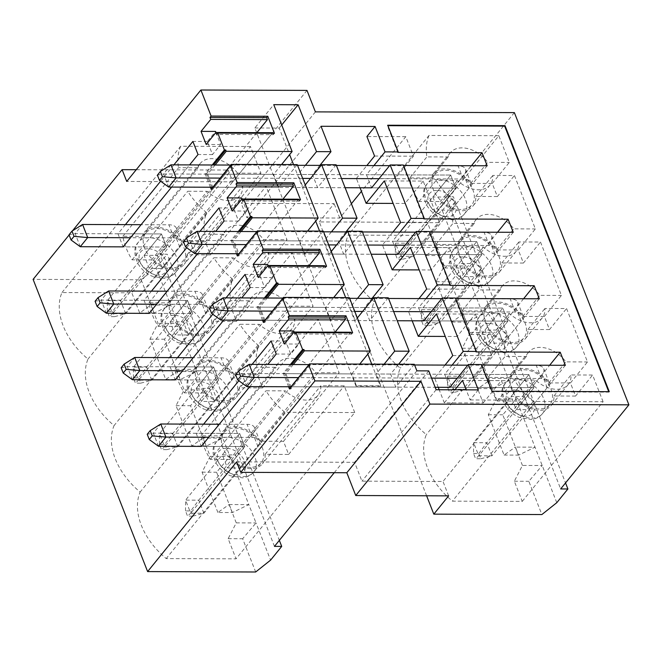 <?xml version="1.0" encoding="UTF-8"?>
<svg xmlns="http://www.w3.org/2000/svg" width="662" height="662" viewBox="0 0 662 662"><rect width="100%" height="100%" fill="white"/><g stroke="black" fill="none" stroke-linecap="round" stroke-linejoin="round"><path stroke-width="0.5" stroke-dasharray="3.31 2.48" d="M112.59 311.413L114.642 316.643L109.371 316.626L107.318 311.388L112.59 311.413L120.567 300.639L174.644 233.984A15.971 7.572 158.6 0 0 176.332 228.109A15.971 7.572 158.6 0 0 168.884 224.799L141.097 224.691M125.391 224.633L117.977 233.777L123.107 246.868L166.592 247.034L112.523 313.68L125.697 313.73L179.774 247.083A15.971 7.572 158.6 0 0 181.462 241.208A15.971 7.572 158.6 0 0 174.015 237.89L130.522 237.724M114.642 316.643L125.697 313.73L120.567 300.639L107.393 300.589L112.523 313.68L109.371 316.626M80.276 246.711L75.145 233.62L69.03 234.77M107.318 311.388L107.393 300.589L161.462 233.943L166.592 247.034L161.462 233.943L75.145 233.62L82.568 224.476M138.656 377.919L140.708 383.157L135.437 383.132L133.385 377.894L138.656 377.919L146.633 367.145L200.702 300.498A15.971 7.572 158.6 0 0 202.398 294.623A15.971 7.572 158.6 0 0 194.942 291.305L167.163 291.197M151.457 291.139L144.043 300.283L149.173 313.374L192.659 313.54L138.581 380.187L151.763 380.236L205.832 313.589A15.971 7.572 158.6 0 0 207.529 307.714A15.971 7.572 158.6 0 0 200.073 304.396L156.588 304.23M140.708 383.157L151.763 380.236L146.633 367.145L133.451 367.096L138.581 380.187L135.437 383.132M106.342 313.217L101.212 300.126L95.096 301.276M133.385 377.894L133.451 367.096L187.528 300.449L192.659 313.54L187.528 300.449L101.212 300.126L108.626 290.982M164.722 444.425L166.774 449.663L161.503 449.639L159.451 444.409L164.722 444.425L172.699 433.651L226.768 367.005A15.971 7.572 158.6 0 0 228.456 361.129A15.971 7.572 158.6 0 0 221.009 357.811L193.23 357.712M177.524 357.654L170.101 366.789L175.231 379.889L218.725 380.046L164.648 446.701L177.83 446.751L231.899 380.096A15.971 7.572 158.6 0 0 233.587 374.22A15.971 7.572 158.6 0 0 226.139 370.902L182.654 370.745M166.774 449.663L177.83 446.751L172.699 433.651L159.517 433.61L164.648 446.701L161.503 449.639M132.408 379.723L127.278 366.632L121.154 367.782M159.451 444.409L159.517 433.61L213.594 366.955L218.725 380.046L213.594 366.955L127.278 366.632L134.692 357.488M190.78 510.932L192.832 516.17L187.561 516.153L185.509 510.915L190.78 510.932L198.757 500.166L252.834 433.511A15.971 7.572 158.6 0 0 254.522 427.635A15.971 7.572 158.6 0 0 247.075 424.317L219.287 424.218M203.59 424.16L196.167 433.304L201.298 446.395L244.783 446.552L190.714 513.207L203.888 513.257L257.965 446.602A15.971 7.572 158.6 0 0 259.653 440.727A15.971 7.572 158.6 0 0 252.205 437.408L208.72 437.251M192.832 516.17L203.888 513.257L198.757 500.166L185.583 500.116L190.714 513.207L187.561 516.153M158.475 446.238L153.344 433.138L147.221 434.289M185.509 510.915L185.583 500.116L239.652 433.461L244.783 446.552L239.652 433.461L153.344 433.138L160.758 424.003M395.355 253.96L400.626 253.985L402.678 259.214L397.407 259.198L395.355 253.96L395.429 243.161L400.56 256.252L413.733 256.302L468.994 188.19A15.971 7.572 158.6 0 0 470.682 182.315A15.971 7.572 158.6 0 0 463.234 178.997L379.028 178.682M373.898 165.591L366.483 174.735L371.614 187.826L455.82 188.14L400.56 256.252L397.407 259.198M341.526 178.541L310.503 178.426M302.65 178.401L220.239 178.095M215.109 165.004L207.686 174.147L212.816 187.238L345.125 187.727M402.678 259.214L413.733 256.302L408.603 243.211L463.863 175.099A15.971 7.572 158.6 0 0 465.552 169.224A15.971 7.572 158.6 0 0 458.104 165.905L389.604 165.649M168.669 187.073L163.539 173.982L157.424 175.132M371.614 187.826L455.82 188.14L450.69 175.049L163.539 173.982L170.962 164.838M400.626 253.985L408.603 243.211L395.429 243.161L450.69 175.049L366.483 174.735M336.395 165.45L321.078 165.392M297.519 165.31L230.806 165.061M421.421 320.466L426.692 320.491L428.744 325.729L423.473 325.704L421.421 320.466L421.487 309.667L426.618 322.758L439.8 322.808L495.06 254.696A15.971 7.572 158.6 0 0 496.748 248.821A15.971 7.572 158.6 0 0 489.301 245.503L405.094 245.188M399.964 232.097L392.541 241.241L397.672 254.332L481.878 254.647L426.618 322.758L423.473 325.704M367.592 245.048L336.569 244.94M328.716 244.907L246.297 244.601M307.607 231.071L299.638 240.894L233.752 240.654L238.883 253.745L371.183 254.233M428.744 325.729L439.8 322.808L434.669 309.717L489.93 241.605A15.971 7.572 158.6 0 0 491.618 235.73A15.971 7.572 158.6 0 0 484.17 232.412L415.67 232.155M194.736 253.579L189.605 240.488L183.49 241.638M397.672 254.332L481.878 254.647L476.748 241.556L189.605 240.488L197.019 231.344M426.692 320.491L434.669 309.717L421.487 309.667L476.748 241.556L458.948 263.501L472.13 263.55L477.261 276.642L464.079 276.592L458.948 263.501M362.453 231.957L347.145 231.907M323.586 231.816L256.873 231.568M447.487 386.98L452.758 386.997L454.811 392.235L449.539 392.21L447.487 386.98L447.553 376.173L452.684 389.273L465.866 389.314L521.126 321.202A15.971 7.572 158.6 0 0 522.814 315.327A15.971 7.572 158.6 0 0 515.359 312.009L431.152 311.703M426.022 298.603L418.607 307.747L423.738 320.838L507.944 321.153L452.684 389.273L449.539 392.21M393.65 311.562L362.635 311.446M354.774 311.413L272.363 311.107M333.673 297.577L325.704 307.408L330.834 320.499L264.949 320.251L397.25 320.747M454.811 392.235L465.866 389.314L460.735 376.223L515.996 308.111A15.971 7.572 158.6 0 0 517.684 302.236A15.971 7.572 158.6 0 0 510.228 298.918L441.728 298.661M220.802 320.085L215.671 306.994L209.548 308.144M423.738 320.838L507.944 321.153L502.814 308.062L215.671 306.994L223.086 297.85M452.758 386.997L460.735 376.223L447.553 376.173L502.814 308.062L418.607 307.747M388.52 298.471L373.202 298.413M349.644 298.322L282.939 298.074M473.545 453.487L478.816 453.503L480.869 458.741L475.597 458.725L473.545 453.487L473.62 442.688L478.75 455.779L491.924 455.828L547.184 387.709A15.971 7.572 158.6 0 0 548.881 381.833A15.971 7.572 158.6 0 0 541.425 378.523L457.219 378.209M452.088 365.118L444.674 374.253L449.804 387.353L534.011 387.659L478.75 455.779L475.597 458.725M431.574 378.11L298.43 377.613M293.299 364.522L285.876 373.666L291.007 386.757L435.174 387.295M480.869 458.741L491.924 455.828L486.793 442.737L542.054 374.618A15.971 7.572 158.6 0 0 543.75 368.742A15.971 7.572 158.6 0 0 536.294 365.424L467.794 365.176M246.868 386.6L241.738 373.5L235.614 374.651M449.804 387.353L534.011 387.659L528.88 374.568L241.738 373.5L249.152 364.365M478.816 453.503L486.793 442.737L473.62 442.688L528.88 374.568L444.674 374.253M414.586 364.977L309.005 364.58M289.906 386.757L284.627 373.269L291.727 364.522M310.064 365.209L290.784 388.983L290.353 387.882M290.784 388.983L289.468 388.975M522.442 465.436L515.259 447.107L504.08 455.059L488.275 414.735L496.376 398.921L489.193 380.592L478.014 388.553L462.208 348.229L470.318 332.415L463.135 314.086L451.947 322.046L436.15 281.722L444.252 265.909L437.069 247.58L425.889 255.54L417.987 235.374L348.146 235.118A64.421 43.518 39.1 0 0 374.204 301.624A64.421 43.518 39.1 0 0 400.27 368.13A64.421 43.518 39.1 0 0 426.336 434.636A64.421 43.518 39.1 0 0 452.403 501.151L522.244 501.407L514.341 481.241L522.442 465.436L542.211 465.502L528.839 481.299L541.864 514.556M514.341 481.241L528.839 481.299M426.609 495.78L319.291 221.935L427.346 222.341L440.379 255.59L456.838 247.654L442.266 210.475L427.346 222.341M425.889 255.54L440.379 255.59M556.783 502.69L516.145 398.996L502.772 414.793L518.578 455.117L535.028 447.173L515.259 447.107M451.947 322.046L466.445 322.096L482.896 314.16L464.021 265.983L450.64 281.772L466.445 322.096M436.15 281.722L450.64 281.772M463.135 314.086L482.896 314.16L490.079 332.49L476.706 348.286L492.511 388.611L508.962 380.667L516.145 398.996L496.376 398.921M470.318 332.415L490.079 332.49L508.962 380.667L489.193 380.592M603.09 401.751L592.622 375.04L571.008 374.965A25.553 17.262 -140.9 0 1 568.261 384.44A25.553 17.262 -140.9 0 1 535.599 380.062L514.316 379.98A64.421 43.518 39.1 0 0 533.249 401.486L603.09 401.751L522.244 501.407M575.568 396.066L553.953 395.992A25.553 17.262 -140.9 0 1 551.198 405.467A25.553 17.262 -140.9 0 1 518.545 401.089L497.253 401.007A64.421 43.518 -140.9 0 1 488.018 377.439L509.31 377.522A25.553 17.262 -140.9 0 1 511.519 373.269A25.553 17.262 -140.9 0 1 548.823 382.901L570.437 382.975L575.568 396.066L592.622 375.04M570.437 382.975L587.492 361.948L566.564 308.533L544.95 308.451A25.553 17.262 -140.9 0 1 542.195 317.934A25.553 17.262 -140.9 0 1 509.541 313.548L488.25 313.474A64.421 43.518 39.1 0 0 507.183 334.98A64.421 43.518 39.1 0 0 505.081 356.413L526.364 356.495A25.553 17.262 -140.9 0 1 528.574 352.242A25.553 17.262 -140.9 0 1 565.878 361.866L587.492 361.948M549.501 329.56L527.887 329.486A25.553 17.262 -140.9 0 1 525.132 338.961A25.553 17.262 -140.9 0 1 492.478 334.583L471.187 334.5A64.421 43.518 -140.9 0 1 461.952 310.933L483.243 311.016A25.553 17.262 -140.9 0 1 485.453 306.763A25.553 17.262 -140.9 0 1 522.757 316.386L544.371 316.469L549.501 329.56L566.564 308.533M544.371 316.469L561.426 295.442L540.498 242.027L518.884 241.944A25.553 17.262 -140.9 0 1 516.128 251.419A25.553 17.262 -140.9 0 1 483.475 247.042L462.184 246.967A64.421 43.518 39.1 0 0 481.117 268.474A64.421 43.518 39.1 0 0 479.015 289.906L500.307 289.989A25.553 17.262 -140.9 0 1 502.508 285.736A25.553 17.262 -140.9 0 1 539.82 295.36L561.426 295.442M523.435 263.054L501.821 262.971A25.553 17.262 -140.9 0 1 499.074 272.454A25.553 17.262 -140.9 0 1 466.412 268.069L445.129 267.994A64.421 43.518 -140.9 0 1 435.894 244.427L457.177 244.51A25.553 17.262 -140.9 0 1 459.387 240.256A25.553 17.262 -140.9 0 1 496.69 249.88L518.305 249.963L523.435 263.054L540.498 242.027M518.305 249.963L535.368 228.936L514.432 175.521L492.818 175.438A25.553 17.262 -140.9 0 1 490.07 184.913A25.553 17.262 -140.9 0 1 457.409 180.536L436.126 180.453A64.421 43.518 39.1 0 0 455.059 201.968A64.421 43.518 39.1 0 0 452.949 223.4L474.24 223.475A25.553 17.262 -140.9 0 1 476.45 219.23A25.553 17.262 -140.9 0 1 513.753 228.853L535.368 228.936M497.369 196.548L475.755 196.465A25.553 17.262 -140.9 0 1 473.007 205.94A25.553 17.262 -140.9 0 1 440.346 201.562L419.063 201.488A64.421 43.518 -140.9 0 1 409.828 177.921L431.111 177.995A25.553 17.262 -140.9 0 1 433.32 173.75A25.553 17.262 -140.9 0 1 470.624 183.374L492.238 183.457L497.369 196.548L514.432 175.521M492.238 183.457L509.301 162.43L498.834 135.718L417.987 235.374M498.834 135.718L428.993 135.462L348.146 235.118M527.887 329.486L544.95 308.451M512.984 342.486A23.931 16.169 -140.9 0 1 489.367 329.502A23.931 16.169 -140.9 0 1 486.711 307.78A23.931 16.169 -140.9 0 1 497.601 303.237A23.931 16.169 -140.9 0 1 521.226 316.221A23.931 16.169 -140.9 0 1 523.882 337.943A23.931 16.169 -140.9 0 1 512.984 342.486M522.757 316.386L539.82 295.36M483.243 311.016L500.307 289.989M461.952 310.933L479.015 289.906M471.187 334.5L488.25 313.474M481.117 268.474L400.27 368.13M507.183 334.98L426.336 434.636M445.129 267.994L462.184 246.967M435.894 244.427L452.949 223.4M455.059 201.968L374.204 301.624M466.412 268.069L483.475 247.042M501.821 262.971L518.884 241.944M486.918 275.971A23.931 16.169 -140.9 0 1 463.301 262.996A23.931 16.169 -140.9 0 1 460.644 241.274A23.931 16.169 -140.9 0 1 471.543 236.731A23.931 16.169 -140.9 0 1 495.159 249.715A23.931 16.169 -140.9 0 1 497.816 271.428A23.931 16.169 -140.9 0 1 486.918 275.971M496.69 249.88L513.753 228.853M475.755 196.465L492.818 175.438M460.851 209.465A23.931 16.169 -140.9 0 1 437.234 196.49A23.931 16.169 -140.9 0 1 434.578 174.768A23.931 16.169 -140.9 0 1 445.476 170.225A23.931 16.169 -140.9 0 1 469.093 183.2A23.931 16.169 -140.9 0 1 471.749 204.922A23.931 16.169 -140.9 0 1 460.851 209.465M470.624 183.374L487.687 162.347L509.301 162.43M428.993 135.462A64.421 43.518 39.1 0 0 426.882 156.894L448.174 156.968A25.553 17.262 -140.9 0 1 450.383 152.723A25.553 17.262 -140.9 0 1 487.687 162.347M431.111 177.995L448.174 156.968M409.828 177.921L426.882 156.894M419.063 201.488L436.126 180.453M440.346 201.562L457.409 180.536M249.806 386.608L267.796 364.431M252.09 364.373L238.817 380.724M197.673 253.587L215.663 231.41M199.957 231.352L186.692 247.712M171.607 187.081L189.605 164.904M173.899 164.846L160.626 181.206M223.739 320.102L241.729 297.925M226.023 297.867L212.759 314.218M288.591 386.749L283.303 373.269L290.411 364.514M262.524 320.243L257.245 306.763L264.345 298.008M236.466 253.736L231.179 240.256L238.279 231.501M210.4 187.23L205.112 173.742L212.212 164.987M69.113 234.985L72.522 230.781M449.961 285.396L429.026 231.981L429.398 231.526M464.079 276.592L481.878 254.647L476.748 241.556L392.541 241.241M423.895 218.89L402.959 165.475L403.332 165.02M476.019 351.903L455.092 298.488L455.464 298.032M416.886 370.836L342.709 462.266L354.567 462.308L361.957 481.166L443.002 481.464L509.012 400.096L501.374 380.584L462.498 380.443M334.252 472.693L342.709 462.266L236.624 461.869M274.465 546.382L159.947 254.167L167.196 254.191L279.347 540.366M306.986 90.404L232.809 181.835L228.191 170.051L159.947 254.167M315.393 111.878L241.225 203.308L334.128 203.648L319.291 221.935M321.037 126.276L246.868 217.707L241.225 203.308M336.122 164.772L317.578 187.627L312.447 174.536L319.87 165.392M362.188 231.278L343.644 254.134L338.514 241.042L345.936 231.899M388.255 297.784L369.71 320.64L364.58 307.549L371.994 298.405M414.321 364.29L395.777 387.146L390.646 374.055L398.615 364.232M351.39 203.722L339.772 218.055L246.868 217.707M360.045 187.785L356.379 178.442L395.255 178.591L413.427 156.191L405.781 136.678L361.435 191.343M405.781 136.678L366.913 136.537M356.379 178.442L366.831 165.566M386.112 254.291L382.446 244.948L392.897 232.072M412.169 320.797L408.512 311.454L418.955 298.579M438.236 387.303L434.578 377.969L445.021 365.085M434.578 377.969L473.446 378.11L483.202 402.984L444.326 402.844L439.187 389.744M444.326 402.844L454.902 389.802M478.303 389.893L470.144 399.947L466.18 389.844M438.012 210.086L455.82 188.14L450.69 175.049L432.882 196.986L446.064 197.036L451.194 210.127L438.012 210.086L432.882 196.986M471.46 165.732L446.064 197.036M397.829 152.384L387.361 125.672L387.733 125.217M481.704 365.002L481.15 365.002L491.618 391.705L491.99 391.25M608.726 391.681L608.899 392.144L491.618 391.705M387.361 125.672L387.915 125.681M402.959 165.475L403.514 165.475M429.58 231.981L429.026 231.981M455.638 298.496L455.092 298.488M539.298 298.802L503.319 343.148L490.145 343.098L485.014 330.007L498.188 330.057L503.319 343.148M485.014 330.007L502.814 308.062L507.944 321.153L490.145 343.098M357.339 317.959L355.213 320.59L369.71 320.64M364.58 307.549L350.082 307.499L355.213 320.59M357.505 298.355L350.082 307.499M436.134 389.736L361.957 481.166M470.144 399.947L509.012 400.096M448.646 495.863L443.002 481.464M483.202 402.984L501.374 380.584M473.446 378.11L491.626 355.709L475.308 314.078L436.432 313.937M408.512 311.454L447.388 311.603L457.136 336.478L475.308 314.078M447.388 311.603L465.56 289.203L449.241 247.571L410.366 247.423M382.446 244.948L421.322 245.097L431.07 269.972L449.241 247.571M421.322 245.097L439.494 222.697L423.175 181.065L384.308 180.916M395.255 178.591L405.003 203.466L423.175 181.065M339.772 218.055L334.128 203.648M428.744 370.885L354.567 462.308M291.007 386.757L395.777 387.146M390.646 374.055L376.148 374.005L380.766 385.789L356.388 385.698L351.77 373.914L285.876 373.666M351.77 373.914L359.739 364.092M371.73 364.133L380.393 386.244L356.015 386.153L356.388 385.698M356.015 386.153L254.837 127.973L273.754 104.662M297.255 164.623L278.71 187.478L273.58 174.387L281.549 164.565M299.638 240.894L304.768 253.993L323.313 231.129M349.379 297.635L330.834 320.499M264.949 320.251L259.818 307.16L267.233 298.016M263.848 320.251L258.561 306.763L265.661 298.008M284.006 298.703L264.717 322.477L264.287 321.376M264.717 322.477L263.402 322.468M284.627 373.269L283.303 373.269M352.639 332.82L351.522 334.186L294.863 333.979M351.522 334.186L350.984 332.812M293.738 330.95L285.579 341.013L290.709 354.104L298.868 344.05L284.379 343.992M350.752 332.225L240.604 468.001L227.43 467.951L222.3 454.86L235.473 454.902L240.604 468.001M201.298 446.395L244.783 446.552L227.43 467.951M290.709 354.104L276.22 354.046M294.151 332.018L298.868 344.05M285.579 341.013L271.081 340.955M222.3 454.86L239.652 433.461L196.167 433.304M335.055 332.167L235.473 454.902M229.764 459.428L210.317 459.362A64.421 43.518 -140.9 0 1 201.083 435.795L220.529 435.869A25.553 17.262 -140.9 0 1 222.738 431.616A25.553 17.262 -140.9 0 1 260.042 441.24L283.502 441.331L288.632 454.422L265.172 454.331A25.553 17.262 -140.9 0 1 262.417 463.814A25.553 17.262 -140.9 0 1 229.764 459.428L285.396 390.861L265.95 390.787A64.421 43.518 39.1 0 0 284.883 412.294L354.733 412.558L236.053 558.844L228.15 538.678L236.251 522.864L229.069 504.535L217.889 512.496L232.379 512.553L248.838 504.609L256.02 522.939L242.648 538.736L255.673 571.993M229.069 504.535L248.838 504.609L229.954 456.432L216.582 472.229L232.379 512.553M236.251 522.864L256.02 522.939L270.593 560.126M354.733 412.558L344.265 385.847L320.805 385.764A25.553 17.262 -140.9 0 1 318.05 395.239A25.553 17.262 -140.9 0 1 285.396 390.861M288.632 454.422L344.265 385.847M283.502 441.331L339.134 372.756L318.199 319.341L294.739 319.258A25.553 17.262 -140.9 0 1 291.983 328.733A25.553 17.262 -140.9 0 1 259.33 324.355L239.884 324.281A64.421 43.518 39.1 0 0 258.825 345.787A64.421 43.518 39.1 0 0 256.715 367.22L276.162 367.294A25.553 17.262 -140.9 0 1 278.371 363.041A25.553 17.262 -140.9 0 1 315.675 372.673L339.134 372.756M262.566 387.915L239.106 387.824A25.553 17.262 -140.9 0 1 236.359 397.299A25.553 17.262 -140.9 0 1 203.697 392.922L184.259 392.847A64.421 43.518 -140.9 0 1 175.025 369.288L194.463 369.355A25.553 17.262 -140.9 0 1 196.672 365.11A25.553 17.262 -140.9 0 1 233.976 374.733L257.435 374.824L262.566 387.915L318.199 319.341M257.435 374.824L313.068 306.249L292.132 252.834L268.673 252.743A25.553 17.262 -140.9 0 1 265.925 262.226A25.553 17.262 -140.9 0 1 233.264 257.841L213.826 257.775A64.421 43.518 39.1 0 0 232.759 279.281A64.421 43.518 39.1 0 0 230.649 300.714L250.095 300.788A25.553 17.262 -140.9 0 1 252.305 296.535A25.553 17.262 -140.9 0 1 289.608 306.158L313.068 306.249M236.5 321.401L213.048 321.318A25.553 17.262 -140.9 0 1 210.293 330.793A25.553 17.262 -140.9 0 1 177.639 326.416L158.193 326.341A64.421 43.518 -140.9 0 1 148.958 302.774L168.405 302.848A25.553 17.262 -140.9 0 1 170.606 298.603A25.553 17.262 -140.9 0 1 207.918 308.227L231.369 308.31L236.5 321.401L292.132 252.834M231.369 308.31L287.002 239.743L266.066 186.328L242.615 186.237A25.553 17.262 -140.9 0 1 239.859 195.712A25.553 17.262 -140.9 0 1 207.206 191.335L187.76 191.26A64.421 43.518 39.1 0 0 206.693 212.775A64.421 43.518 39.1 0 0 204.591 234.207L224.029 234.282A25.553 17.262 -140.9 0 1 226.238 230.028A25.553 17.262 -140.9 0 1 263.542 239.652L287.002 239.743M210.442 254.895L186.982 254.812A25.553 17.262 -140.9 0 1 184.226 264.287A25.553 17.262 -140.9 0 1 151.573 259.909L132.127 259.835A64.421 43.518 -140.9 0 1 122.892 236.268L142.338 236.342A25.553 17.262 -140.9 0 1 144.548 232.089A25.553 17.262 -140.9 0 1 181.851 241.721L205.311 241.804L210.442 254.895L266.066 186.328M205.311 241.804L260.936 173.237L250.476 146.525L131.796 292.811L61.955 292.554A64.421 43.518 39.1 0 0 88.013 359.061A64.421 43.518 39.1 0 0 114.079 425.567A64.421 43.518 39.1 0 0 140.145 492.073A64.421 43.518 39.1 0 0 166.203 558.587L236.053 558.844M217.889 512.496L202.084 472.172L210.185 456.358L203.002 438.029L191.823 445.989L176.018 405.665L184.127 389.852L176.944 371.523L165.757 379.483L149.96 339.159L158.061 323.346L150.878 305.017L139.699 312.977L131.796 292.811M250.277 467.347A23.956 16.186 -140.9 0 1 226.636 454.364A23.956 16.186 -140.9 0 1 223.979 432.625A23.956 16.186 -140.9 0 1 234.886 428.074A23.956 16.186 -140.9 0 1 258.519 441.066A23.956 16.186 -140.9 0 1 261.184 462.804A23.956 16.186 -140.9 0 1 250.277 467.347M210.317 459.362L265.95 390.787M265.172 454.331L320.805 385.764M260.042 441.24L315.675 372.673M220.529 435.869L276.162 367.294M201.083 435.795L256.715 367.22M284.883 412.294L166.203 558.587M210.185 456.358L229.954 456.432L222.771 438.103L203.888 389.926L190.515 405.723L206.321 446.039L222.771 438.103L203.002 438.029M202.084 472.172L216.582 472.229M258.825 345.787L140.145 492.073M150.878 305.017L170.647 305.091L156.075 267.911L141.155 279.778L33.1 279.372M141.155 279.778L154.188 313.027L170.647 305.091L177.83 323.42L164.449 339.209L180.254 379.533L196.705 371.597L203.888 389.926L184.127 389.852M139.699 312.977L154.188 313.027M228.15 538.678L242.648 538.736M191.823 445.989L206.321 446.039M268.093 265.503L272.802 277.535L264.643 287.598L259.512 274.507L267.671 264.444M326.573 266.306L325.464 267.68L268.797 267.473M325.464 267.68L324.918 266.306M272.802 277.535L258.312 277.486M308.988 265.661L209.415 388.395L214.546 401.486L201.364 401.445L218.725 380.046L175.231 379.889M201.364 401.445L196.233 388.346L213.594 366.955L170.101 366.789M259.512 274.507L245.023 274.449M264.643 287.598L250.153 287.54M324.694 265.719L214.546 401.486M196.233 388.346L209.415 388.395M224.211 400.841A23.956 16.186 -140.9 0 1 200.569 387.849A23.956 16.186 -140.9 0 1 197.913 366.111A23.956 16.186 -140.9 0 1 208.82 361.568A23.956 16.186 -140.9 0 1 232.461 374.56A23.956 16.186 -140.9 0 1 235.118 396.298A23.956 16.186 -140.9 0 1 224.211 400.841M184.259 392.847L239.884 324.281M203.697 392.922L259.33 324.355M239.106 387.824L294.739 319.258M233.976 374.733L289.608 306.158M194.463 369.355L250.095 300.788M175.025 369.288L230.649 300.714M176.018 405.665L190.515 405.723M232.759 279.281L114.079 425.567M165.757 379.483L180.254 379.533M149.96 339.159L164.449 339.209M176.944 371.523L196.705 371.597L177.83 323.42L158.061 323.346M242.027 198.997L246.744 211.029L238.585 221.091L233.454 207.992L241.613 197.938M300.507 199.8L299.398 201.174L242.731 200.967M299.398 201.174L298.86 199.8M246.744 211.029L232.246 210.979M282.922 199.154L183.349 321.889L188.48 334.98L175.298 334.931L192.659 313.54L149.173 313.374M175.298 334.931L170.167 321.84L187.528 300.449L144.043 300.283M233.454 207.992L218.957 207.942M238.585 221.091L224.087 221.034M298.628 199.212L188.48 334.98M170.167 321.84L183.349 321.889M198.145 334.335A23.956 16.186 -140.9 0 1 174.511 321.343A23.956 16.186 -140.9 0 1 171.847 299.605A23.956 16.186 -140.9 0 1 182.753 295.062A23.956 16.186 -140.9 0 1 206.395 308.053A23.956 16.186 -140.9 0 1 209.051 329.792A23.956 16.186 -140.9 0 1 198.145 334.335M158.193 326.341L213.826 257.775M177.639 326.416L233.264 257.841M213.048 321.318L268.673 252.743M207.918 308.227L263.542 239.652M168.405 302.848L224.029 234.282M148.958 302.774L204.591 234.207M211.716 187.23L206.436 173.75L205.112 173.742M206.436 173.75L213.536 164.995M206.693 212.775L88.013 359.061M231.874 165.69L212.593 189.456L212.163 188.364M212.593 189.456L211.269 189.456M437.069 247.58L456.838 247.654L464.021 265.983L444.252 265.909M608.899 392.144L609.272 391.681M212.816 187.238L278.71 187.478M273.58 174.387L207.686 174.147M481.522 364.539L481.15 365.002M312.447 174.536L297.958 174.478L303.088 187.569L317.578 187.627M305.372 165.335L297.958 174.478M303.088 187.569L305.215 184.946M405.003 203.466L393.12 203.416M374.56 156.042L413.427 156.191M487.166 165.79L451.194 210.127M457.177 244.51L474.24 223.475M497.526 232.238L472.13 263.55M513.232 232.296L477.261 276.642M400.618 222.548L439.494 222.697M431.07 269.972L419.187 269.922M338.514 241.042L324.016 240.985L329.146 254.076L343.644 254.134M238.883 253.745L304.768 253.993M331.439 231.841L324.016 240.985M329.146 254.076L331.281 251.452M241.167 231.51L233.752 240.654M462.208 348.229L476.706 348.286M237.782 253.736L232.494 240.256L239.594 231.501M257.94 232.197L238.651 255.971L238.221 254.87M238.651 255.971L237.335 255.962M232.494 240.256L231.179 240.256M492.478 334.583L509.541 313.548M523.592 298.744L498.188 330.057M426.684 289.054L465.56 289.203M457.136 336.478L445.253 336.437M325.704 307.408L259.818 307.16M478.014 388.553L492.511 388.611M488.275 414.735L502.772 414.793M258.561 306.763L257.245 306.763M533.249 401.486L452.403 501.151M509.31 377.522L526.364 356.495M488.018 377.439L505.081 356.413M548.823 382.901L565.878 361.866M553.953 395.992L571.008 374.965M518.545 401.089L535.599 380.062M497.253 401.007L514.316 379.98M539.05 408.992A23.931 16.169 -140.9 0 1 515.425 396.008A23.931 16.169 -140.9 0 1 512.769 374.295A23.931 16.169 -140.9 0 1 523.667 369.752A23.931 16.169 -140.9 0 1 547.284 382.727A23.931 16.169 -140.9 0 1 549.94 404.449A23.931 16.169 -140.9 0 1 539.05 408.992M524.254 396.563L529.385 409.654L516.211 409.604L511.081 396.513L524.254 396.563L549.659 365.25M516.211 409.604L534.011 387.659L528.88 374.568L511.081 396.513M565.356 365.308L529.385 409.654M452.75 355.568L491.626 355.709M384.117 364.183L376.148 374.005M504.08 455.059L518.578 455.117M254.837 127.973L279.215 128.064L289.617 154.61M293.539 164.606L315.683 221.125M319.605 231.121L341.749 287.631M345.663 297.627L367.815 354.137M279.215 128.064L281.714 124.986M380.393 386.244L380.766 385.789M215.961 132.491L220.678 144.523L212.519 154.577L207.388 141.486L215.547 131.432M274.449 133.294L273.332 134.667L216.673 134.452M273.332 134.667L272.794 133.285M220.678 144.523L206.18 144.465M256.856 132.64L157.283 255.383L162.413 268.474L149.24 268.424L166.592 247.034L123.107 246.868M149.24 268.424L144.109 255.333L161.462 233.943L117.977 233.777M207.388 141.486L192.89 141.436M212.519 154.577L198.021 154.527M272.562 132.706L162.413 268.474M144.109 255.333L157.283 255.383M172.087 267.829A23.956 16.186 -140.9 0 1 148.445 254.837A23.956 16.186 -140.9 0 1 145.789 233.098A23.956 16.186 -140.9 0 1 156.687 228.555A23.956 16.186 -140.9 0 1 180.329 241.539A23.956 16.186 -140.9 0 1 182.985 263.277A23.956 16.186 -140.9 0 1 172.087 267.829M132.127 259.835L187.76 191.26M151.573 259.909L207.206 191.335M186.982 254.812L242.615 186.237M181.851 241.721L237.484 173.146L260.936 173.237M142.338 236.342L197.971 167.767A25.553 17.262 -140.9 0 1 200.172 163.522A25.553 17.262 -140.9 0 1 237.484 173.146M122.892 236.268L178.525 167.701L197.971 167.767M250.476 146.525L180.627 146.269L61.955 292.554M514.382 112.614L446.138 196.73L560.656 488.945M446.138 196.73L453.387 196.755L565.538 482.929M136.24 169.712L228.191 170.051M232.809 181.835L126.723 181.438M156.075 267.911L167.196 254.191M442.266 210.475L453.387 196.755M180.627 146.269A64.421 43.518 39.1 0 0 178.525 167.701M179.774 247.083L174.644 233.984M174.015 237.89L168.884 224.799M205.832 313.589L200.702 300.498M200.073 304.396L194.942 291.305M231.899 380.096L226.768 367.005M226.139 370.902L221.009 357.811M257.965 446.602L252.834 433.511M252.205 437.408L247.075 424.317M468.994 188.19L463.863 175.099M463.234 178.997L458.104 165.905M495.06 254.696L489.93 241.605M489.301 245.503L484.17 232.412M521.126 321.202L515.996 308.111M515.359 312.009L510.228 298.918M547.184 387.709L542.054 374.618M541.425 378.523L536.294 365.424M515.077 389.943A16.029 10.832 39.1 0 0 511.354 409.613A16.029 10.832 39.1 0 0 534.259 409.695A16.029 10.832 39.1 0 0 515.077 389.943M516.211 378.937A23.931 16.169 39.1 0 0 505.321 383.48A23.931 16.169 39.1 0 0 513.712 411.11A23.931 16.169 39.1 0 0 542.484 413.634A23.931 16.169 39.1 0 0 539.828 391.912A23.931 16.169 39.1 0 0 516.211 378.937M226.296 448.273A16.045 10.84 39.1 0 0 222.564 467.96A16.045 10.84 39.1 0 0 245.503 468.051A16.045 10.84 39.1 0 0 226.296 448.273M227.43 437.259A23.956 16.186 39.1 0 0 216.524 441.811A23.956 16.186 39.1 0 0 224.931 469.466A23.956 16.186 39.1 0 0 253.728 471.989A23.956 16.186 39.1 0 0 251.063 450.251A23.956 16.186 39.1 0 0 227.43 437.259M201.364 370.753A23.956 16.186 39.1 0 0 190.457 375.304A23.956 16.186 39.1 0 0 198.865 402.959A23.956 16.186 39.1 0 0 227.662 405.483A23.956 16.186 39.1 0 0 225.006 383.745A23.956 16.186 39.1 0 0 201.364 370.753M200.23 381.759A16.045 10.84 39.1 0 0 196.498 401.453A16.045 10.84 39.1 0 0 219.436 401.544A16.045 10.84 39.1 0 0 200.23 381.759M175.298 304.247A23.956 16.186 39.1 0 0 164.391 308.798A23.956 16.186 39.1 0 0 172.799 336.453A23.956 16.186 39.1 0 0 201.596 338.977A23.956 16.186 39.1 0 0 198.939 317.239A23.956 16.186 39.1 0 0 175.298 304.247M174.172 315.253A16.045 10.84 39.1 0 0 170.432 334.947A16.045 10.84 39.1 0 0 193.37 335.03A16.045 10.84 39.1 0 0 174.172 315.253M436.887 190.416A16.029 10.832 39.1 0 0 433.155 210.086A16.029 10.832 39.1 0 0 456.068 210.177A16.029 10.832 39.1 0 0 436.887 190.416M438.021 179.41A23.931 16.169 39.1 0 0 427.122 183.953A23.931 16.169 39.1 0 0 435.522 211.592A23.931 16.169 39.1 0 0 464.294 214.116A23.931 16.169 39.1 0 0 461.637 192.394A23.931 16.169 39.1 0 0 438.021 179.41M464.087 245.925A23.931 16.169 39.1 0 0 453.189 250.468A23.931 16.169 39.1 0 0 461.588 278.098A23.931 16.169 39.1 0 0 490.36 280.622A23.931 16.169 39.1 0 0 487.704 258.9A23.931 16.169 39.1 0 0 464.087 245.925M462.953 256.93A16.029 10.832 39.1 0 0 459.221 276.592A16.029 10.832 39.1 0 0 482.135 276.683A16.029 10.832 39.1 0 0 462.953 256.93M490.153 312.431A23.931 16.169 39.1 0 0 479.255 316.974A23.931 16.169 39.1 0 0 487.654 344.604A23.931 16.169 39.1 0 0 516.426 347.128A23.931 16.169 39.1 0 0 513.77 325.406A23.931 16.169 39.1 0 0 490.153 312.431M489.019 323.437A16.029 10.832 39.1 0 0 485.287 343.106A16.029 10.832 39.1 0 0 508.193 343.189A16.029 10.832 39.1 0 0 489.019 323.437M149.24 237.741A23.956 16.186 39.1 0 0 138.333 242.284A23.956 16.186 39.1 0 0 146.741 269.947A23.956 16.186 39.1 0 0 175.538 272.471A23.956 16.186 39.1 0 0 172.873 250.733A23.956 16.186 39.1 0 0 149.24 237.741M148.106 248.747A16.045 10.84 39.1 0 0 144.366 268.441A16.045 10.84 39.1 0 0 167.312 268.524A16.045 10.84 39.1 0 0 148.106 248.747M176.332 228.109L181.462 241.208M202.398 294.623L207.529 307.714M228.456 361.129L233.587 374.22M254.522 427.635L259.653 440.727M465.552 169.224L470.682 182.315M491.618 235.73L496.748 248.821M517.684 302.236L522.814 315.327M543.75 368.742L548.881 381.833M512.769 374.295L505.321 383.48C500.77 388.056 500.637 395.148 504.932 404.755C508.259 410.374 512.951 414.569 519 417.35L531.255 419.493C535.947 418.947 539.687 417.002 542.484 413.634L549.94 404.449M502.508 285.736L485.453 306.763M516.128 251.419L499.074 272.454M450.383 152.723L433.32 173.75M490.07 184.913L473.007 205.94M223.979 432.625L216.524 441.811C211.972 446.387 211.84 453.487 216.135 463.102C219.47 468.721 224.161 472.925 230.219 475.705L242.482 477.848C247.174 477.31 250.923 475.357 253.728 471.989L261.184 462.804M318.05 395.239L262.417 463.814M278.371 363.041L222.738 431.616M197.913 366.111L190.457 375.304C185.906 379.88 185.782 386.972 190.077 396.596C193.403 402.215 198.095 406.418 204.153 409.199L216.416 411.342C221.116 410.804 224.865 408.851 227.662 405.483L235.118 396.298M291.983 328.733L236.359 397.299M252.305 296.535L196.672 365.11M171.847 299.605L164.391 308.798C159.84 313.374 159.716 320.466 164.01 330.081C167.337 335.708 172.029 339.912 178.086 342.693L190.358 344.836C195.05 344.298 198.799 342.345 201.596 338.977L209.051 329.792M265.925 262.226L210.293 330.793M226.238 230.028L170.606 298.603M434.578 174.768L427.122 183.953C422.579 188.529 422.447 195.621 426.742 205.228C430.068 210.847 434.752 215.051 440.809 217.823L453.056 219.966C457.748 219.428 461.497 217.475 464.294 214.116L471.749 204.922M476.45 219.23L459.387 240.256M460.644 241.274L453.189 250.468C448.637 255.035 448.513 262.127 452.8 271.734C456.126 277.353 460.818 281.557 466.867 284.329L479.123 286.472C483.814 285.934 487.563 283.981 490.36 280.622L497.816 271.428M542.195 317.934L525.132 338.961M486.711 307.78L479.255 316.974C474.704 321.542 474.58 328.633 478.866 338.249C482.193 343.868 486.884 348.063 492.933 350.835L505.189 352.987C509.881 352.441 513.621 350.488 516.426 347.128L523.882 337.943M528.574 352.242L511.519 373.269M568.261 384.44L551.198 405.467M145.789 233.098L138.333 242.284C133.782 246.86 133.65 253.96 137.944 263.575C141.271 269.202 145.971 273.406 152.028 276.178L164.292 278.33C168.984 277.783 172.732 275.831 175.538 272.471L182.985 263.277M239.859 195.712L184.226 264.287M200.172 163.522L144.548 232.089"/><path stroke-width="0.99" d="M71.993 231.112L82.568 224.476L87.698 237.567L74.045 236.342L71.993 231.112L69.03 234.77L71.082 240L74.045 236.342M130.522 237.724L87.698 237.567L80.276 246.711L123.107 246.868L171.607 187.081M80.276 246.711L71.082 240M141.097 224.691L82.568 224.476M98.059 297.619L108.626 290.982L113.765 304.073L100.111 302.857L98.059 297.619L95.096 301.276L97.149 306.514L100.111 302.857M156.588 304.23L113.765 304.073L106.342 313.217L149.173 313.374L197.673 253.587M106.342 313.217L97.149 306.514M167.163 291.197L108.626 290.982M124.125 364.125L134.692 357.488L139.823 370.579L126.177 369.363L124.125 364.125L121.154 367.782L123.206 373.02L126.177 369.363M182.654 370.745L139.823 370.579L132.408 379.723L175.231 379.889L223.739 320.102M132.408 379.723L123.206 373.02M193.23 357.712L134.692 357.488M150.191 430.631L160.758 424.003L165.889 437.094L152.243 435.869L150.191 430.631L147.221 434.289L149.273 439.527L152.243 435.869M208.72 437.251L165.889 437.094L158.475 446.238L201.298 446.395L249.806 386.608M158.475 446.238L149.273 439.527M219.287 424.218L160.758 424.003M160.386 171.475L170.962 164.838L176.092 177.929L162.438 176.704L160.386 171.475L157.424 175.132L159.476 180.362L162.438 176.704M379.028 178.682L341.526 178.541M310.503 178.426L302.65 178.401M220.239 178.095L176.092 177.929L168.669 187.073L212.816 187.238L231.361 164.383L297.255 164.623L318.182 218.038L252.296 217.798L241.167 231.51M345.125 187.727L371.614 187.826L390.158 164.97L403.332 165.02L424.268 218.435L411.085 218.386L399.964 232.097M168.669 187.073L159.476 180.362M389.604 165.649L336.395 165.45M321.078 165.392L297.519 165.31M230.806 165.061L170.962 164.838M186.452 237.981L197.019 231.344L202.15 244.435L188.505 243.219L186.452 237.981L183.49 241.638L185.542 246.876L188.505 243.219M405.094 245.188L367.592 245.048M336.569 244.94L328.716 244.907M246.297 244.601L202.15 244.435L194.736 253.579L238.883 253.745L257.427 230.889L323.313 231.129L344.248 284.544L278.363 284.304L267.233 298.016M371.183 254.233L397.672 254.332L416.216 231.477L437.152 284.892L426.022 298.603M194.736 253.579L185.542 246.876M415.67 232.155L362.453 231.957M347.145 231.907L323.586 231.816M256.873 231.568L197.019 231.344M212.519 304.487L223.086 297.85L228.216 310.941L214.571 309.725L212.519 304.487L209.548 308.144L211.6 313.383L214.571 309.725M431.152 311.703L393.65 311.562M362.635 311.446L354.774 311.413M272.363 311.107L228.216 310.941L220.802 320.085L264.949 320.251L283.493 297.395L349.379 297.635L370.315 351.059L304.421 350.81L293.299 364.522M397.25 320.747L423.738 320.838L442.282 297.983L455.464 298.032L476.392 351.448L463.218 351.398L452.088 365.118M220.802 320.085L211.6 313.383M441.728 298.661L388.52 298.471M373.202 298.413L349.644 298.322M282.939 298.074L223.086 297.85M238.585 370.993L249.152 364.365L254.282 377.456L240.637 376.231L238.585 370.993L235.614 374.651L237.666 379.889L240.637 376.231M457.219 378.209L431.574 378.11M298.43 377.613L254.282 377.456L246.868 386.6L291.007 386.757L309.551 363.901L310.064 365.209L308.749 365.209L314.905 380.915L420.991 381.312L429.911 404.093L628.9 404.83L514.382 112.614L315.393 111.878L306.986 90.404L200.9 90.007L211.112 116.065L267.779 116.272L274.449 133.294L217.781 133.087L224.401 149.976L225.717 149.976L226.23 151.284L215.109 165.004M435.174 387.295L449.804 387.353L468.348 364.489L481.522 364.539L491.99 391.25L609.272 391.681L505.015 125.656L387.733 125.217L398.201 151.929L385.027 151.879L373.898 165.591M246.868 386.6L237.666 379.889M467.794 365.176L414.586 364.977M309.005 364.58L249.152 364.365M281.549 164.565L292.116 151.532L226.23 151.284M292.116 151.532L273.754 104.662L298.132 104.753L316.502 151.623L305.372 165.335M319.87 165.392L330.992 151.672L316.502 151.623M330.992 151.672L321.037 126.276L375.073 126.475L385.027 151.879M468.348 364.489L478.303 389.893L436.134 389.736L428.744 370.885L416.886 370.836L414.321 364.29L309.551 363.901M291.727 364.522L303.908 349.503L304.421 350.81M290.353 387.882L289.906 386.757M308.749 365.209L289.468 388.975L288.591 386.749M628.9 404.83L560.656 488.945L567.905 488.97L556.783 502.69L541.864 514.556L433.809 514.151L426.609 495.78M335.055 332.167L345.622 319.134L344.852 317.172L345.969 315.799L352.639 332.82L295.972 332.605L302.592 349.495L303.908 349.503M283.493 297.395L284.006 298.703L282.682 298.703L289.302 315.584L345.969 315.799M345.936 231.899L357.058 218.187L342.56 218.129L331.439 231.841M357.058 218.187L336.122 164.772L321.633 164.714L342.56 218.129M267.796 364.431L276.22 354.046L271.081 340.955L252.09 364.373M238.817 380.724L203.59 424.16M215.663 231.41L224.087 221.034L218.957 207.942L199.957 231.352M186.692 247.712L151.457 291.139M189.605 164.904L198.021 154.527L192.89 141.436L173.899 164.846M160.626 181.206L125.391 224.633M241.729 297.925L250.153 287.54L245.023 274.449L226.023 297.867M212.759 314.218L177.524 357.654M290.411 364.514L302.592 349.495M295.972 332.605L294.863 333.979L294.094 332.018L284.379 343.992L279.24 330.901L288.963 318.927L288.193 316.957L289.302 315.584M282.682 298.703L263.402 322.468L262.524 320.243M264.345 298.008L276.526 282.988L269.906 266.099L268.797 267.473L268.027 265.503L258.312 277.486L253.182 264.395L262.897 252.412L262.127 250.451L263.236 249.078L256.624 232.188L237.335 255.962L236.466 253.736M238.279 231.501L250.468 216.482L243.848 199.593L242.731 200.967L241.961 198.997L232.246 210.979L227.116 197.888L236.831 185.906L236.061 183.945L237.178 182.571L230.558 165.682L211.269 189.456L210.4 187.23M212.212 164.987L224.401 149.976M217.781 133.087L216.673 134.452L215.903 132.491L206.18 144.465L201.049 131.374L210.764 119.4L209.995 117.439L211.112 116.065M200.9 90.007L126.723 181.438L122.106 169.654L136.24 169.712M433.809 514.151L448.646 495.863L355.742 495.524L346.814 472.742L240.728 472.345L236.624 461.869L147.618 571.587L33.1 279.372L69.113 234.985M72.522 230.781L122.106 169.654M240.728 472.345L314.905 380.915M442.282 297.983L463.218 351.398M455.638 298.496L539.298 298.802L534.168 285.711L449.961 285.396L450.326 284.941L429.398 231.526L416.216 231.477M390.158 164.97L411.085 218.386M429.58 231.981L513.232 232.296L508.102 219.205L423.895 218.89L424.268 218.435M481.704 365.002L565.356 365.308L560.226 352.217L476.019 351.903L476.392 351.448M239.594 231.501L251.783 216.482L250.468 216.482M251.783 216.482L252.296 217.798M231.361 164.383L231.874 165.69L230.558 165.682M243.848 199.593L300.507 199.8L293.837 182.786L237.178 182.571M147.618 571.587L255.673 571.993L270.593 560.126L281.714 546.407L274.465 546.382L334.252 472.693M371.994 298.405L383.124 284.693L362.188 231.278L347.691 231.22L368.626 284.635L357.505 298.355M398.615 364.232L409.19 351.199L388.255 297.784L373.757 297.726L394.693 351.15L384.117 364.183M361.435 191.343L351.39 203.722M375.073 126.475L366.913 136.537L374.56 156.042L366.831 165.566M393.12 203.416L366.127 203.317L360.045 187.785M366.127 203.317L384.308 180.916L400.618 222.548L392.897 232.072M419.187 269.922L392.194 269.823L386.112 254.291M392.194 269.823L410.366 247.423L426.684 289.054L418.955 298.579M445.253 336.437L418.26 336.329L412.169 320.797M418.26 336.329L436.432 313.937L452.75 355.568L445.021 365.085M439.187 389.744L438.236 387.303M454.902 389.802L462.498 380.443L466.18 389.844M398.201 151.929L397.829 152.384L482.035 152.699L471.46 165.732M387.915 125.681L504.643 126.111L608.726 391.681M403.514 165.475L487.166 165.79L482.035 152.699M357.339 317.959L373.757 297.726M383.124 284.693L368.626 284.635M355.742 495.524L429.911 404.093M346.814 472.742L420.991 381.312M359.739 364.092L370.315 351.059M307.607 231.071L318.182 218.038M333.673 297.577L344.248 284.544M265.661 298.008L277.85 282.997L278.363 284.304M264.287 321.376L263.848 320.251M350.984 332.812L350.752 332.225L294.094 332.018M279.24 330.901L293.738 330.95L294.151 332.018M345.622 319.134L288.963 318.927M344.852 317.172L288.193 316.957M253.182 264.395L267.671 264.444L268.093 265.503M324.918 266.306L324.694 265.719L268.027 265.503M262.897 252.412L319.564 252.627L318.794 250.658L319.903 249.293L326.573 266.306L269.906 266.099M318.794 250.658L262.127 250.451M319.903 249.293L263.236 249.078M319.564 252.627L308.988 265.661M227.116 197.888L241.613 197.938L242.027 198.997M298.86 199.8L298.628 199.212L241.961 198.997M236.831 185.906L293.498 186.121L292.728 184.152L236.061 183.945M292.728 184.152L293.837 182.786M293.498 186.121L282.922 199.154M213.536 164.995L225.717 149.976M212.163 188.364L211.716 187.23M504.643 126.111L505.015 125.656M305.215 184.946L321.633 164.714M508.102 219.205L497.526 232.238M331.281 251.452L347.691 231.22M238.221 254.87L237.782 253.736M257.427 230.889L257.94 232.197L256.624 232.188M534.168 285.711L523.592 298.744M450.326 284.941L437.152 284.892M277.85 282.997L276.526 282.988M560.226 352.217L549.659 365.25M409.19 351.199L394.693 351.15M289.617 154.61L293.539 164.606M315.683 221.125L319.605 231.121M341.749 287.631L345.663 297.627M367.815 354.137L371.73 364.133M281.714 124.986L298.132 104.753M201.049 131.374L215.547 131.432L215.961 132.491M272.794 133.285L272.562 132.706L215.903 132.491M210.764 119.4L267.431 119.607L266.662 117.646L209.995 117.439M266.662 117.646L267.779 116.272M267.431 119.607L256.856 132.64M565.538 482.929L567.905 488.97M279.347 540.366L281.714 546.407"/></g></svg>
